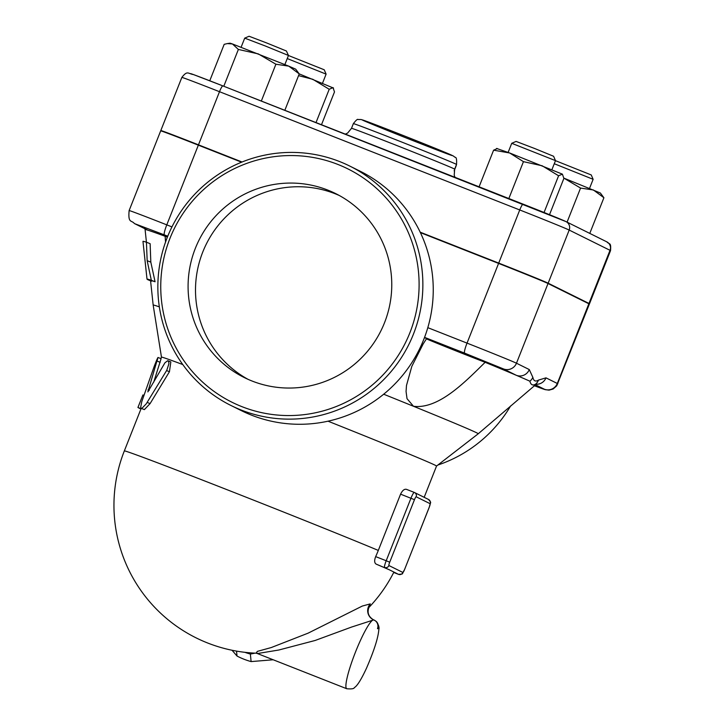 <?xml version="1.0" encoding="UTF-8"?>
<svg xmlns="http://www.w3.org/2000/svg" width="725" height="725" viewBox="0 0 725 725"><rect width="100%" height="100%" fill="white"/><g stroke="black" fill="none" stroke-linecap="round" stroke-linejoin="round"><path stroke-width="1.09" d="M252.119 381.042A102.705 101.627 116.4 0 1 244.28 377.562A102.705 101.627 116.4 0 1 198.886 240.392A102.705 101.627 116.4 0 1 335.566 193.548A102.705 101.627 116.4 0 1 382.809 326.803A102.705 101.627 116.4 0 1 252.119 381.042M248.023 379.329A102.705 101.627 116.4 0 1 206.308 244.071A102.705 101.627 116.4 0 1 339.237 195.469M337.877 164.439A130.273 128.905 -63.6 0 0 162.074 305.207A130.273 128.905 -63.6 0 0 369.822 387.032A130.273 128.905 -63.6 0 0 337.877 164.439M339.554 161.53A133.636 132.231 116.4 0 1 349.767 166.07A133.636 132.231 116.4 0 1 408.764 344.647A133.636 132.231 116.4 0 1 230.777 405.393A133.636 132.231 116.4 0 1 169.55 232.009A133.636 132.231 116.4 0 1 339.554 161.53M241.162 410.54A133.636 132.231 -63.6 0 0 419.141 349.794A133.636 132.231 -63.6 0 0 360.153 171.218M510.618 405.937A133.636 132.231 116.4 0 1 437.873 465.033M255.1 653.134L250.37 654.059A69.763 66.455 174.3 0 1 244.905 652.319M232.036 650.252L237.021 656.043A69.763 66.455 -5.7 0 0 243.899 659.188A69.763 66.455 -5.7 0 0 251.113 661.59L273.198 659.768M250.37 654.059L251.113 661.59M236.531 651.104L237.021 656.043M241.117 47.216L244.715 38.135L265.25 45.965L288.468 55.463L284.88 64.543M288.468 55.463L286.402 50.995L266.673 42.956L249.074 36.25L244.715 38.135M287.245 58.562L326.105 74.131L322.516 83.221M326.105 74.131L324.22 69.772L288.459 55.508M554.272 163.732L593.132 179.311L589.534 188.391M593.132 179.311L591.237 174.942L555.477 160.678M227.342 43.582L230.07 43.183L232.444 43.962L227.342 43.582L224.188 44.334L209.761 80.765M284.834 110.3L299.244 73.896L288.731 66.129L295.691 69.165L299.244 73.896L333.527 88.078L333.011 87.653L329.213 89.275L312.801 79.288L298.555 75.636M258.299 53.904L238.371 49.445L232.444 43.962L288.731 66.129L275.899 64.226L258.299 53.904M321.492 124.736L334.497 91.894L333.011 87.653M593.394 189.977L580.562 188.074L563.86 178.114L600.354 193.004L603.907 197.735L593.394 189.977M223.798 86.257L238.371 49.445M261.326 101.038L275.899 64.226M589.778 233.405L603.907 197.735M567.077 222.14L580.562 188.074M316.018 122.579L329.213 89.275M555.495 160.633L553.601 156.274L534.941 148.616L516.1 141.42L511.732 143.305L555.495 160.633L551.897 169.713M496.525 148.435L509.684 152.984L493.598 150.175L497.395 148.552M542.182 165.78L523.45 161.657L509.684 152.984L562.401 174.154L558.594 175.776L542.182 165.78M549.514 214.691L563.887 178.395L562.401 174.154M544.058 212.488L558.594 175.776M508.85 198.532L523.45 161.657M479.089 186.814L493.598 150.175M150.573 280.802L148.063 279.814A190.095 2.32 21.6 0 1 147.012 279.125A190.095 2.32 21.6 0 1 151.326 280.285L147.166 260.701L146.432 242.222L145.091 229.553A210.123 2.565 21.6 0 1 145.091 229.553A210.123 2.565 21.6 0 1 147.945 230.215A210.123 2.565 21.6 0 1 165.128 236.268A40.346 0.489 -158.4 0 0 167.375 237.166M535.286 384.712L544.294 389.189A47.071 0.571 21.6 0 1 534.171 385.664L545.155 389.651L549.052 390.141L553.148 388.99L556.737 385.809L589.371 304.074A57.157 0.698 -158.4 0 0 588.854 303.766L548.028 283.511A47.071 0.571 -158.4 0 0 498.582 263.411L420.4 232.616M241.597 162.192L198.342 145.154A47.071 0.571 -158.4 0 0 160.687 130.853L129.132 210.558A47.071 0.571 -158.4 0 1 166.786 224.859A10.087 1.459 111.5 0 0 164.376 234.882L167.765 236.214M420.183 232.172L498.709 263.093A47.071 0.571 21.6 0 1 548.154 283.194L588.981 303.449A57.157 0.698 21.6 0 1 589.498 303.766A57.157 0.698 21.6 0 1 588.038 303.358M162.318 131.334L161.24 130.799A47.071 0.571 21.6 0 1 160.814 130.545A47.071 0.571 21.6 0 1 198.469 144.837L242.05 162.01M452.572 348.861L473.652 357.461L442.014 345.118L452.572 348.861M426.418 338.865A40.346 0.489 -158.4 0 0 485.143 362.31C466.193 380.797 438.942 409.543 413.486 406.272L407.024 398.678L406.063 391.491L406.489 385.473L411.818 366.37L423.201 343.904L426.644 338.53A210.123 2.565 21.6 0 0 424.451 337.651M160.887 358.612L161.467 357.144A147.927 1.803 21.6 0 1 161.467 357.144L153.165 305.062A174.825 2.139 21.6 0 1 159.346 306.874M165.563 242.014L165.128 236.268M147.012 279.125L142.97 241.371A207.74 2.537 -158.4 0 1 146.432 242.222L150.129 243.682L150.818 262.142L155.068 281.753A186.298 2.275 -158.4 0 0 150.537 280.521L153.165 305.062M151.561 281.191L151.525 280.358M383.679 394.219A174.825 2.139 21.6 0 1 413.486 406.272A174.825 2.139 21.6 0 1 478.246 433.767L536.663 383.86M147.166 260.701L150.818 262.142M151.326 280.285L155.068 281.753M160.153 362.31L157.044 361.068C158.648 355.54 157.697 357.325 154.189 366.442L141.774 401.668L140.732 407.042L141.022 408.166L141.855 408.411L146.242 403.843L166.804 370.221L168.916 363.723L168.68 361.666L167.72 360.715L164.992 362.727L147.855 391.89L157.977 357.461L161.095 358.694L153.718 382.166M167.928 360.778L170.828 361.938L169.442 371.717L150.093 403.598L144.366 409.616L141.312 408.392M139.88 408.592L137.968 407.459L142.916 394.953L137.922 407.477L141.094 408.692A147.927 1.803 -158.4 0 0 141.049 408.719L124.337 450.914A147.927 1.803 21.6 0 1 224.088 488.541A147.927 1.803 21.6 0 1 378.305 550.42L400.572 494.16C402.42 490.399 404.405 488.795 406.517 489.366L414.283 492.42A6.724 0.97 111.5 0 0 414.283 492.42A6.724 0.97 111.5 0 0 410.948 498.247L386.198 560.751L389.724 562.192L414.473 499.679L400.572 494.16M135.131 223.853A10.087 9.978 -63.6 0 1 134.361 223.508L147.175 229.87A10.087 9.978 -63.6 0 0 147.945 230.215L135.131 223.853L164.376 234.882M485.143 362.31A210.123 2.565 21.6 0 1 516.282 375.287A10.087 9.978 -63.6 0 0 529.286 369.569L516.472 363.216A47.071 0.571 -158.4 0 0 467.027 343.115A10.087 1.459 111.5 0 0 464.625 353.138L503.476 368.934A10.087 9.978 -63.6 0 0 516.472 363.216L548.028 283.511M503.476 368.934L516.282 375.287A210.123 2.565 21.6 0 1 529.884 381.205A10.087 9.751 -12.2 0 0 532.848 377.344L529.286 369.569M544.294 389.189A10.087 9.978 -63.6 0 0 557.298 383.471L545.979 377.852A10.087 9.978 116.4 0 1 535.866 384.232M545.979 377.852L538.439 380.118A10.087 9.806 58.6 0 1 535.721 384.096A210.123 2.565 21.6 0 1 535.82 384.259M529.884 381.205C530.818 384.912 532.766 385.881 535.721 384.096M368.826 607.559A147.927 147.927 0 0 0 393.892 572.097A147.311 1.803 -158.4 0 0 393.874 572.043L389.28 569.759A147.311 1.803 -158.4 0 0 376.212 564.141C374.372 563.035 374.191 560.525 375.668 556.61A134.977 133.554 -63.6 0 0 378.305 550.42M418.388 494.459L428.511 499.462A3.362 3.326 -63.6 0 1 430.115 503.694A3.362 0.489 -68.5 0 1 429.309 507.038L404.559 569.551A3.362 0.489 -68.5 0 1 402.882 572.46L388.926 565.536A3.362 0.489 -68.5 0 1 389.724 562.192M161.467 357.144A147.927 1.803 21.6 0 1 182.791 364.557M328.035 421.189A147.927 1.803 21.6 0 1 436.541 466.057L478.246 433.767M346.777 688.75C351.553 689.158 354.09 688.768 354.371 687.59C357.171 686.022 361.195 679.597 366.442 668.323C374.037 650.805 378.16 637.918 378.822 629.672C379.492 627.415 378.595 624.642 376.13 621.325A6.724 6.643 132.1 0 1 377.807 628.756L377.48 628.593A6.724 6.652 -80.1 0 0 373.728 619.893A36.984 5.338 111.5 0 0 355.159 652.89A36.984 5.338 111.5 0 0 346.777 688.75L257.402 653.551L278.835 650.008L315.103 640.483L351.589 627.053L373.728 619.893M368.889 607.459L370.285 603.88A10.087 9.978 -63.6 0 0 373.837 619.92M370.285 603.88L362.301 606.055L308.143 633.143L271.259 647.552L257.33 651.385L256.124 653.162M456.061 165.617A40.346 0.489 21.6 0 1 456.188 165.717L456.578 164.294M413.739 140.931A48.747 0.598 -158.4 0 0 443.12 151.534A48.747 0.598 -158.4 0 0 365.382 120.912A48.747 0.598 -158.4 0 0 413.739 140.931M353.356 123.622A55.472 0.68 21.6 0 1 405.184 143.414A55.472 0.68 21.6 0 1 456.514 164.466C456.85 159.536 456.397 157.162 455.146 157.352L453.107 155.857L406.788 136.907L370.276 122.724L361.104 119.516L358.105 119.543C357.652 118.791 356.075 120.151 353.356 123.622L351.507 128.316A55.472 0.68 -158.4 0 1 403.327 148.099A55.472 0.68 -158.4 0 1 454.657 169.152L456.514 164.466M588.981 303.449L610.015 250.315A6.724 6.652 -63.6 0 0 606.816 241.851L565.989 221.596A6.724 6.652 116.4 0 1 569.188 230.061L610.015 250.315A57.157 0.698 21.6 0 1 610.532 250.632C611.184 241.869 609.535 244.869 606.816 241.851M565.473 221.37A40.346 0.489 -158.4 0 0 523.097 204.142A6.724 0.97 111.5 0 0 523.088 204.142A6.724 0.97 111.5 0 0 519.743 209.96A47.071 0.571 21.6 0 1 569.188 230.061L548.154 283.194M565.989 221.596L222.847 85.885A6.724 0.97 111.5 0 0 222.838 85.885A6.724 0.97 111.5 0 0 219.503 91.703L519.743 209.96L498.709 263.093M160.814 130.545L181.848 77.412A47.071 0.571 21.6 0 1 219.503 91.703L198.469 144.837M523.088 204.142L222.838 85.885A40.346 0.489 -158.4 0 0 190.938 73.85M150.093 403.598L147.112 402.411M169.442 371.717L166.587 370.575M149.205 390.431L147.982 389.941M143.831 395.315L142.916 394.953L143.831 395.315M171.961 226.898L166.786 224.859L198.342 145.154M424.56 337.361L464.625 353.138M498.582 263.411L467.027 343.115L427.813 327.664M557.815 383.779A57.157 0.698 -158.4 0 0 557.298 383.471L588.854 303.766M538.439 380.118C535.494 381.912 533.636 380.987 532.848 377.344M375.668 556.61L386.198 560.751A6.724 0.97 111.5 0 0 384.594 567.439A3.362 3.326 -63.6 0 0 388.926 565.536M414.473 499.679A3.362 0.489 -68.5 0 1 416.15 496.77A3.362 3.326 -63.6 0 0 414.292 492.42L406.517 489.366M393.874 572.043L398.551 574.363A3.362 3.326 -63.6 0 0 402.882 572.46M376.212 564.141L389.28 569.759M416.15 496.77L430.115 503.694M428.511 499.462C431.792 503.648 430.632 500.93 429.345 507.056L404.559 569.551M398.551 574.363A6.724 0.97 111.5 0 0 398.569 574.372A6.724 0.97 111.5 0 0 398.578 574.372L393.711 572.46L398.569 574.372C404.432 573.711 401.133 574.916 404.595 569.569M241.352 410.64L230.967 405.483M360.135 171.209L349.749 166.061M511.732 143.314L508.134 152.386M454.149 170.873L456.188 165.717M181.848 77.412C187.503 70.135 187.983 73.733 193.448 74.566L222.838 85.885M589.498 303.766L610.532 250.632M454.657 169.152L454.222 175.205L454.992 177.317M345.372 134.143L347.674 133.019L351.507 128.316M134.361 223.508C131.569 219.938 127.908 223.635 129.132 210.558M145.091 229.553L144.873 228.728M418.896 494.695L414.283 492.42M424.17 497.314L436.541 466.057M376.13 621.325L373.892 619.938M257.402 653.551L255.988 653.143L257.312 653.225A147.927 147.927 0 0 1 257.284 653.225M373.901 619.938L373.194 619.63C368.409 616.531 367.004 612.417 368.989 607.296M124.337 450.914A147.927 147.927 0 0 0 256.224 653.189"/></g></svg>
